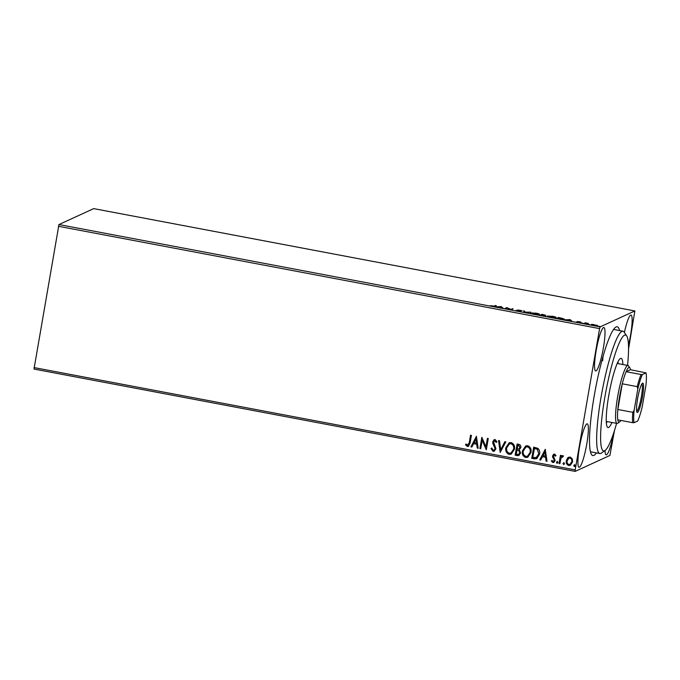 <?xml version="1.0" encoding="UTF-8"?>
<svg xmlns="http://www.w3.org/2000/svg" width="680" height="680" viewBox="0 0 680 680"><rect width="100%" height="100%" fill="white"/><g stroke="black" fill="none" stroke-linecap="round" stroke-linejoin="round"><path stroke-width="1.02" d="M596.462 452.906A65.535 9.792 -79.3 0 1 591.532 454.546A65.535 9.792 -79.3 0 1 594.167 396.151A65.535 9.792 -79.3 0 1 615.604 327.241A65.535 9.792 -79.3 0 1 619.599 330.565M596.113 350.905A22.117 3.307 100.7 0 0 595.663 370.957A22.117 3.307 100.7 0 0 603.44 347.548A22.117 3.307 100.7 0 0 603.883 327.497A22.117 3.307 100.7 0 0 596.113 350.905M627.555 365.415A58.981 8.814 100.7 0 0 627.529 337.841A58.981 8.814 100.7 0 0 626.713 335.937A58.981 8.814 100.7 0 0 608.498 378.786A58.981 8.814 100.7 0 0 601.613 448.103A58.981 8.814 100.7 0 0 605.047 450.508A22.117 3.307 100.7 0 0 606.16 454.844A22.117 3.307 100.7 0 0 613.64 433.083M628.473 345.117A22.117 3.307 100.7 0 0 630.572 335.096A22.117 3.307 100.7 0 0 631.023 315.044A22.117 3.307 100.7 0 0 624.41 332.469M579.471 447.244A22.117 3.307 100.7 0 0 579.029 467.296A22.117 3.307 100.7 0 0 586.798 443.879A22.117 3.307 100.7 0 0 587.248 423.827A22.117 3.307 100.7 0 0 579.471 447.244M614.465 430.55L609.909 455.447L575.178 471.385L34 369.053L58.956 224.553L93.695 208.615L634.873 310.947L600.134 326.885L599.59 328.61L58.412 226.278M592.552 324.334L597.516 325.593L593.657 325.32L591.226 324.402L592.527 324.496M597.091 325.669L597.176 325.201L597.516 325.593M583.967 323.476L585.352 322.839L588.327 323.416L583.967 323.476M579.437 321.7L580.899 322.107L578.306 321.725L580.057 322.49L576.274 321.912L579.19 322.328L577.447 321.563L579.419 321.81M559.274 318.801L556.682 318.317L558.586 317.441L564.468 319.183L559.274 318.801M540.115 315.18L542.011 314.313L545.683 315.308L544.238 315.299L545.513 315.851L540.115 315.18M525.113 312.35L523.447 310.802L525.649 312.146L530.731 312.179L525.113 312.35M505.69 308.669L504.832 308.507L506.727 307.64L510.884 309.341L513.162 308.856L511.258 309.723L507.101 308.023L505.69 308.669M494.181 306.085L495.448 305.507L496.306 305.668L495.023 306.255L490.433 305.677L494.131 306.408M58.956 224.553L600.134 326.885M501.304 306.612L503.115 308.185L495.831 306.808L501.304 306.612L501.219 307.113M517.998 311.032L515.908 310.369L520.013 311.075L517.625 309.952L521.883 310.683L518.483 310.114L520.863 311.245L517.998 311.032M530.723 313.063L536.01 313.14C538.84 313.752 539.954 314.177 539.351 314.423L534.081 314.075C531.292 313.471 530.188 313.047 530.774 312.808L530.646 312.919M547.298 316.192L552.577 316.276C555.407 316.889 556.52 317.313 555.917 317.551L550.647 317.203C547.859 316.6 546.762 316.183 547.34 315.936L547.221 316.055M570.154 319.634L571.965 321.207L564.681 319.829L570.154 319.634L570.069 320.135M581.383 322.94L581.944 323.111M582.225 323.153L582.811 323.17M587.953 324.181L588.514 324.351M588.795 324.394L589.39 324.411M598.672 326.171L599.225 326.375M599.513 326.425L600.1 326.442M634.873 310.947L628.541 349.036M567.638 457.938L570.18 457.011L572.254 458.804L572.586 461.881L570.274 465.341L568.718 465.519C566.678 464.627 565.879 463.021 566.304 460.692L567.638 457.938L568.71 457.173M562.972 456.773L560.983 458.142L559.878 463.7L559.028 463.539L560.439 455.319L561.298 455.481L561.093 456.696L562.819 455.625L563.423 456.025L562.861 456.824L562.13 456.646M562.113 455.727L562.819 455.625M555.466 456.093L554.514 455.022L553.392 456.025L555.126 460.496L553.826 462.417L552.908 462.527L551.336 461.083L551.956 460.411L552.985 461.499L554.26 460.377L552.525 455.897L554.531 454.053L555.985 455.532L555.356 456.144L554.064 455.098M552.985 461.499L553.571 461.406M553.698 454.146L554.531 454.053M534.327 458.864L531.743 458.379L533.681 447.134L537.948 448.366C539.538 449.973 540.073 451.911 539.546 454.197L536.766 458.719L531.743 458.379M515.168 455.243L517.115 444.006L518.687 444.304C520.37 444.712 521.067 445.8 520.778 447.576L519.316 449.769L520.582 452.973L518.865 455.506L515.168 455.243L517.208 444.023M500.174 452.404L498.542 440.495L499.477 440.665L500.71 449.71L504.892 441.694L505.827 441.873L500.174 452.404L498.661 440.512M480.743 448.732L479.885 448.57L481.831 437.333L485.954 446.769L487.398 438.387L488.257 438.549L486.319 449.786L482.188 440.368L480.743 448.732M467.56 445.349L469.251 442.671L470.543 435.2L471.401 435.362L470.092 442.952L468.452 446.386L467.373 446.505L465.494 444.805L466.081 444.023L468.163 445.256M34.008 367.574L575.187 469.906L599.59 328.61M476.399 436.305L478.176 448.248L477.241 448.069L476.723 444.252L473.586 443.658L471.827 447.049L470.892 446.87L476.399 436.305M496.298 442.374L495.057 440.657L493.578 441.915L495.933 448.758L494.224 451.214L493.06 451.358L490.977 448.426L491.767 447.992L493.195 450.194L494.037 450.083L495.083 448.587L492.856 443.598L492.711 441.804L494.122 439.688L495.159 439.552L496.978 441.864L496.188 442.425L494.402 440.75M505.852 447.729L509.09 442.833L511.113 442.569C513.935 443.819 515.04 446.063 514.428 449.293L511.19 454.146L509.133 454.401C506.353 453.144 505.257 450.916 505.852 447.729L509.15 442.808M522.418 450.857L525.665 445.969L527.68 445.706C530.51 446.956 531.615 449.2 530.995 452.429L527.765 457.283L525.708 457.529C522.92 456.28 521.823 454.053 522.418 450.857L525.716 445.944M545.25 449.327L547.026 461.269L546.091 461.091L545.572 457.274L542.444 456.679L540.677 460.062L539.741 459.892L545.25 449.327M556.444 462.23L557.319 461.431L557.872 462.502L556.996 463.301L556.444 462.23L557.43 461.38M557.354 463.258L556.554 462.179M563.014 463.471L563.89 462.672L564.442 463.743L563.567 464.542L563.014 463.471L564 462.621M563.924 464.5L563.125 463.42M573.733 465.494L574.608 464.695L575.161 465.766L574.285 466.573L573.733 465.494L574.719 464.644M574.634 466.522L573.843 465.452M575.187 469.906L575.178 471.385M602.641 360.706A62.254 9.307 100.7 0 0 603.067 356.363M467.67 445.298L469.362 442.629L470.645 435.217M468.503 446.361L467.373 446.505M467.483 446.454L465.494 444.805M465.604 444.754L466.114 444.074M478.167 448.171L477.241 448.069M477.351 448.018L476.723 444.252M476.825 444.202L473.586 443.658M471.852 446.981L470.892 446.87M471.002 446.819L476.476 436.322M476.552 443.029L476.111 438.983L474.156 442.578L476.552 443.029L476 439.025M480.76 448.664L479.885 448.57M479.995 448.519L481.925 437.35M487.5 438.404L485.954 446.769M486.234 449.701L482.188 440.368M494.275 451.188L493.06 451.358M493.162 451.308L490.977 448.426M491.087 448.375L491.776 448.001M494.096 450.058L495.083 448.587M495.185 448.537L494.989 447.431M495.1 447.381L492.856 443.598M492.966 443.547L492.711 441.804M492.821 441.754L494.181 439.662M495.057 440.657L494.462 440.716M504.968 441.711L500.71 449.71M511.25 454.121L509.133 454.401M509.243 454.35C506.464 453.092 505.367 450.874 505.954 447.678M511.062 452.99L513.681 449.081C514.165 446.522 513.289 444.72 511.054 443.683L509.388 443.929M513.57 449.131C514.054 446.565 513.179 444.771 510.952 443.734L509.337 443.955L506.71 447.882C506.226 450.432 507.093 452.217 509.303 453.237L511.012 453.016L513.681 449.081M518.917 455.481L517.395 455.668M517.505 455.617L515.279 455.192M518.687 454.376L519.835 452.761L518.832 450.5L517.055 450.024L516.231 454.248L518.636 454.401L519.724 452.812L518.721 450.542L516.953 450.075M518.959 448.936L520.021 447.381L518.763 445.434L517.88 445.272L517.149 448.919L518.908 448.962L519.911 447.431L518.662 445.485L517.769 445.315M527.816 457.258L525.708 457.529M525.81 457.478C523.031 456.229 521.934 454.002 522.529 450.815M527.637 456.127L530.247 452.217C530.731 449.65 529.865 447.848 527.629 446.811L525.963 447.058M530.145 452.26C530.63 449.701 529.754 447.899 527.519 446.862L525.904 447.083L523.277 451.019C522.792 453.568 523.659 455.353 525.878 456.373L527.578 456.152L530.247 452.217M531.854 458.329L533.783 447.151M536.817 458.694L534.438 458.813M536.171 457.657L538.798 453.976L537.421 449.293L534.446 448.4L532.797 457.385L536.579 457.521M537.421 449.293L534.344 448.452M538.798 453.976L537.319 449.335M536.061 457.708L538.688 454.027M547.017 461.193L546.091 461.091M546.202 461.04L545.572 457.274M545.674 457.223L542.444 456.679M540.711 460.003L539.741 459.892M539.852 459.841L545.326 449.335M545.402 456.05L544.961 451.996L543.005 455.6L545.402 456.05L544.85 452.047M553.877 462.392L552.908 462.527M553.019 462.476L551.336 461.083M551.446 461.031L551.981 460.462M553.095 461.448L554.26 460.377M554.37 460.326L554.192 459.552M554.302 459.502L553.427 458.533M553.537 458.49L552.585 457.215M552.687 457.173L552.525 455.897M552.636 455.855L553.75 454.121M559.895 463.633L559.028 463.539M559.13 463.488L560.541 455.337M562.921 455.575L561.093 456.696M562.606 456.552L562.182 456.62M570.325 465.315L568.718 465.519M568.82 465.469C566.788 464.576 565.981 462.969 566.406 460.64L566.304 460.692M566.406 460.64L567.749 457.887M570.053 464.338L571.837 461.677C572.169 459.943 571.6 458.702 570.112 457.971L569.007 458.133M571.727 461.728C572.067 459.994 571.489 458.754 570.01 458.022L568.956 458.159L567.154 460.862C566.814 462.596 567.392 463.811 568.888 464.508L570.001 464.363L571.837 461.677M495.337 306.111L495.448 305.507M501.338 307.232L501.449 306.637M501.475 307.351L499.077 306.901L501.458 307.479M506.625 308.244L506.727 307.64M506.829 308.15L506.914 307.675M512.193 309.298L512.303 308.695M524.271 311.567L524.373 310.973M534.225 314.1L538.492 314.262L535.848 313.242L531.624 312.97L531.42 313.701M531.624 312.97L534.242 313.981M541.9 314.933L542.011 314.313M544.79 315.35L542.071 314.84L544.867 315.112L544.756 315.758M544.612 315.902L542.308 315.01L541.169 315.256L544.688 315.656L544.578 316.293M550.792 317.228L555.067 317.39L552.423 316.37L548.199 316.098L547.986 316.837M548.199 316.098L550.817 317.109M558.476 318.045L558.586 317.441M563.558 319.32L562.224 318.291L559.249 317.696L557.736 318.385L563.72 318.92L563.61 319.566M570.197 320.254L570.299 319.659M570.325 320.374L567.928 319.923L570.308 320.501M585.25 323.442L585.352 322.839M593.81 325.354L596.658 325.431L592.085 324.564L591.906 325.269M592.085 324.564L593.827 325.244M616.598 423.368A58.981 8.814 100.7 0 1 605.047 450.508L601.341 453.101A62.254 9.307 -79.3 0 1 599.819 453.543A62.254 9.307 -79.3 0 1 597.712 450.568A62.254 9.307 -79.3 0 1 603.993 381.939A62.254 9.307 -79.3 0 1 622.957 331.202A62.254 9.307 -79.3 0 1 624.206 332.163L626.713 335.937M606.381 423.224A35.224 5.261 100.7 0 0 607.146 421.583M618.103 363.63A35.224 5.261 100.7 0 0 617.992 361.82M611.923 422.484A35.224 5.261 -79.3 0 1 608.031 427.584A35.224 5.261 -79.3 0 1 606.832 425.901A35.224 5.261 -79.3 0 1 610.385 387.073A35.224 5.261 -79.3 0 1 621.12 358.36A35.224 5.261 -79.3 0 1 622.31 360.043A35.224 5.261 -79.3 0 1 622.88 364.531M642.506 396.652A14.909 2.227 -79.3 0 1 636.973 412.207A14.909 2.227 -79.3 0 1 637.568 398.922A14.909 2.227 -79.3 0 1 642.447 383.248A14.909 2.227 -79.3 0 1 642.506 396.652M636.667 411.281A13.923 2.083 100.7 0 0 641.393 396.55A13.923 2.083 100.7 0 0 641.827 383.996M619.625 421.949L617.771 423.249A29.486 4.412 -79.3 0 1 617.049 423.453A29.486 4.412 -79.3 0 1 617.644 396.721A29.486 4.412 -79.3 0 1 628.014 365.5A29.486 4.412 -79.3 0 1 628.601 365.959L629.858 367.846A27.855 4.165 100.7 0 0 626.11 371.688A27.855 4.165 100.7 0 0 622.268 383.8A27.855 4.165 100.7 0 0 619.514 396.899A27.855 4.165 100.7 0 0 617.831 409.488A27.855 4.165 100.7 0 0 617.797 419.857A27.855 4.165 100.7 0 0 619.625 421.949A27.855 4.165 100.7 0 0 620.857 420.435M637.236 386.631L622.268 383.8L617.831 409.488L632.799 412.318L634.134 410.303A26.868 4.012 100.7 0 0 634.083 422.697L637.678 421.048A26.868 4.012 100.7 0 0 642.269 406.563L645.949 385.279A26.868 4.012 100.7 0 0 646 372.878L642.404 374.527A26.868 4.012 100.7 0 0 637.806 389.011L637.236 386.631A27.855 4.165 -79.3 0 1 641.078 374.519L626.11 371.688L630.453 369.699A27.855 4.165 100.7 0 0 629.858 367.846M646 372.878L630.453 369.699M641.078 374.519L642.404 374.527M637.806 389.011L634.134 410.303M634.083 422.697L632.757 422.688A27.855 4.165 -79.3 0 1 632.799 412.318M617.797 419.857L632.757 422.688M520.047 311.049L519.928 311.686M518.449 310.148L518.338 310.786M579.215 322.311L579.105 322.949M622.957 331.202L613.59 329.426M599.819 453.543L590.452 451.767M628.014 365.5L617.227 363.46M617.049 423.453L606.262 421.413"/></g></svg>
